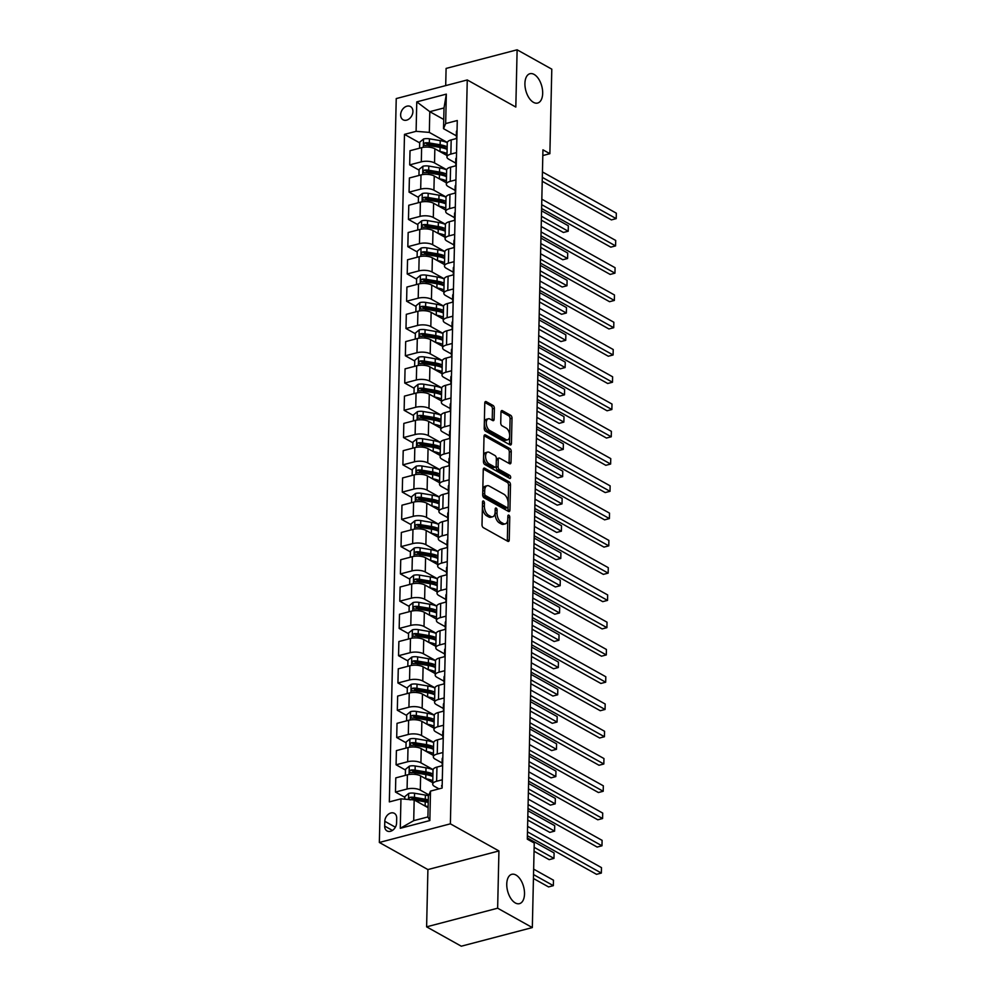 <?xml version="1.0" encoding="UTF-8"?>
<svg xmlns="http://www.w3.org/2000/svg" width="996" height="996" viewBox="0 0 996 996"><rect width="100%" height="100%" fill="white"/><g stroke="black" fill="none" stroke-linecap="round" stroke-linejoin="round"><path stroke-width="1.49" d="M483.521 501.025A1.631 0.884 75.3 0 0 483.072 500.951A1.631 0.884 75.3 0 0 482.525 501.996L482.014 524.743A2.328 1.27 75.3 0 0 483.321 527.643L507.836 541.326A2.328 1.27 75.3 0 0 508.47 541.438A2.328 1.27 75.3 0 0 509.242 539.944L509.765 517.198A1.631 0.884 75.3 0 0 508.844 515.169A1.631 0.884 75.3 0 0 508.396 515.094A1.631 0.884 75.3 0 0 507.86 516.127L507.786 519.078A7.445 4.059 75.3 0 1 505.321 523.846A7.445 4.059 75.3 0 1 503.279 523.498L501.237 522.352A7.445 4.059 75.3 0 1 497.029 513.077L497.104 510.126A1.631 0.884 75.3 0 0 496.182 508.097A1.631 0.884 75.3 0 0 495.734 508.022A1.631 0.884 75.3 0 0 495.199 509.068L495.124 512.006A7.445 4.059 75.3 0 1 492.659 516.775A7.445 4.059 75.3 0 1 490.617 516.426L488.575 515.281A7.445 4.059 75.3 0 1 484.367 506.005L484.43 503.055A1.631 0.884 75.3 0 0 483.521 501.025M533.483 102.351A15.164 8.279 75.3 0 0 537.653 103.049A15.164 8.279 75.3 0 0 542.496 89.852A15.164 8.279 75.3 0 0 534.117 74.426A15.164 8.279 75.3 0 0 529.959 73.716A15.164 8.279 75.3 0 0 525.104 86.913A15.164 8.279 75.3 0 0 533.483 102.351M515.318 902.949A15.164 8.279 75.3 0 0 519.489 903.646A15.164 8.279 75.3 0 0 524.332 890.449A15.164 8.279 75.3 0 0 515.953 875.023A15.164 8.279 75.3 0 0 511.795 874.314A15.164 8.279 75.3 0 0 506.939 887.511A15.164 8.279 75.3 0 0 515.318 902.949M400.641 114.777A7.582 5.627 -60.8 0 0 403.081 119.781A7.582 5.627 -60.8 0 0 409.456 118.636A7.582 5.627 -60.8 0 0 412.917 111.552A7.582 5.627 -60.8 0 0 410.477 106.547A7.582 5.627 -60.8 0 0 404.102 107.693A7.582 5.627 -60.8 0 0 400.641 114.777M494.377 408.372A2.328 1.27 75.3 0 0 493.057 405.472L486.185 401.637A2.328 1.27 75.3 0 0 485.55 401.525A2.328 1.27 75.3 0 0 484.778 403.007L484.205 428.28A2.328 1.27 75.3 0 0 485.513 431.181L510.027 444.863A2.328 1.27 75.3 0 0 510.662 444.975A2.328 1.27 75.3 0 0 511.434 443.481L512.006 418.22A2.328 1.27 75.3 0 0 510.699 415.32L502.395 410.676A2.328 1.27 75.3 0 0 501.747 410.576A2.328 1.27 75.3 0 0 500.976 412.058L500.739 422.877A2.328 1.27 75.3 0 0 502.046 425.778L506.167 428.081A6.225 3.399 75.3 0 1 509.603 434.405A6.225 3.399 75.3 0 1 507.611 439.821A6.225 3.399 75.3 0 1 505.906 439.535L489.771 430.521A6.225 3.399 75.3 0 1 486.334 424.184A6.225 3.399 75.3 0 1 488.326 418.781A6.225 3.399 75.3 0 1 490.032 419.067L492.721 420.561A2.328 1.27 75.3 0 0 493.356 420.673A2.328 1.27 75.3 0 0 494.128 419.192L494.377 408.372L492.46 408.87A2.328 1.27 75.3 0 0 491.14 405.97L484.84 402.459M515.816 107.058L517.123 49.8L551.796 69.16L549.879 153.695L542.945 149.823L527.307 839.167L534.242 843.039L532.325 927.575L497.639 908.203L498.934 850.945L450.379 823.829L467.261 79.954L515.816 107.058M484.679 468.22A2.328 1.27 75.3 0 0 484.031 468.12A2.328 1.27 75.3 0 0 483.259 469.602L482.687 494.875A2.328 1.27 75.3 0 0 484.006 497.776L508.52 511.458A2.328 1.27 75.3 0 0 509.155 511.571A2.328 1.27 75.3 0 0 509.927 510.077L510.5 484.815A2.328 1.27 75.3 0 0 509.18 481.915L484.679 468.22L483.533 468.518M483.446 461.571L484.019 436.31A2.328 1.27 75.3 0 1 484.791 434.816A2.328 1.27 75.3 0 1 485.425 434.928L509.94 448.611A2.328 1.27 75.3 0 1 511.259 451.512L511.01 462.331A2.328 1.27 75.3 0 1 510.238 463.812A2.328 1.27 75.3 0 1 509.603 463.713L499.656 458.16A2.328 1.27 75.3 0 0 499.021 458.048A2.328 1.27 75.3 0 0 498.249 459.542L498.087 466.713A2.328 1.27 75.3 0 0 499.394 469.614L509.753 475.391A1.631 0.884 75.3 0 1 510.649 477.047A1.631 0.884 75.3 0 1 510.126 478.466A1.631 0.884 75.3 0 1 509.678 478.391L484.753 464.472A2.328 1.27 75.3 0 1 483.446 461.571M396.582 822.982L396.694 818.177A7.346 5.453 -60.8 0 0 394.329 813.334A7.346 5.453 -60.8 0 0 388.154 814.442A7.346 5.453 -60.8 0 0 384.792 821.302L384.68 826.107A7.346 5.453 -60.8 0 0 387.058 830.95A7.346 5.453 -60.8 0 0 393.221 829.842A7.346 5.453 -60.8 0 0 396.582 822.982M450.379 823.829L379.352 842.467L396.234 98.579L467.261 79.954M430.509 791.098L429.849 820.542L400.28 828.298L400.952 798.854L414.174 799.937L413.714 820.654L427.919 816.932L428.38 796.202L430.509 791.098L442.124 788.048L457.276 120.516L445.66 123.566L443.531 128.683L444.004 107.954L429.799 111.677L429.326 132.406L447.316 142.453M419.69 142.864L404.488 134.373L389.336 801.892L400.952 798.854M404.488 134.373L416.104 131.323L416.764 101.878L446.333 94.122L445.66 123.566M498.934 850.945L427.906 869.57L426.612 926.84L497.639 908.203M426.612 926.84L461.297 946.2L532.325 927.575M517.123 49.8L446.096 68.425L445.698 85.606M427.906 869.57L379.352 842.467M542.82 155.55L549.879 153.695M414.174 799.937L428.118 807.719M443.743 119.47L429.799 111.677L416.764 101.878M419.079 170.129L409.692 164.888L410.016 150.707L421.632 147.669A9.474 3.685 1.3 0 1 434.854 148.753L446.98 155.513M409.692 164.888L421.308 161.838A9.474 3.685 1.3 0 1 434.53 162.933L446.694 169.718M418.457 197.395L409.07 192.153L409.393 177.973L421.009 174.935A9.474 3.685 1.3 0 1 434.244 176.018L446.357 182.778M409.07 192.153L420.685 189.116A9.474 3.685 1.3 0 1 433.92 190.199L446.084 196.984M417.834 224.66L408.46 219.431L408.783 205.251L420.387 202.2A9.474 3.685 1.3 0 1 433.621 203.284L445.735 210.056M408.46 219.431L420.075 216.381A9.474 3.685 1.3 0 1 433.297 217.464L445.461 224.249M417.224 251.938L407.837 246.697L408.161 232.516L419.777 229.466A9.474 3.685 1.3 0 1 432.999 230.549L445.125 237.322M407.837 246.697L419.453 243.647A9.474 3.685 1.3 0 1 432.675 244.73L444.839 251.527M416.602 279.204L407.215 273.962L407.538 259.782L419.154 256.731A9.474 3.685 1.3 0 1 432.376 257.827L444.502 264.587M407.215 273.962L418.83 270.912A9.474 3.685 1.3 0 1 432.065 271.995L444.216 278.793M415.979 306.469L406.605 301.228L406.916 287.047L418.532 284.009A9.474 3.685 1.3 0 1 431.766 285.093L443.88 291.853M406.605 301.228L418.208 298.19A9.474 3.685 1.3 0 1 431.442 299.273L443.606 306.058M415.369 333.735L405.982 328.506L406.306 314.325L417.922 311.275A9.474 3.685 1.3 0 1 431.144 312.358L443.27 319.131M405.982 328.506L417.598 325.455A9.474 3.685 1.3 0 1 430.82 326.539L442.983 333.324M414.747 361.013L405.36 355.771L405.683 341.591L417.299 338.54A9.474 3.685 1.3 0 1 430.521 339.624L442.647 346.396M405.36 355.771L416.975 352.721A9.474 3.685 1.3 0 1 430.197 353.804L442.361 360.602M414.124 388.278L404.737 383.037L405.061 368.856L416.677 365.806A9.474 3.685 1.3 0 1 429.911 366.889L442.025 373.662M404.737 383.037L416.353 379.986A9.474 3.685 1.3 0 1 429.587 381.07L441.751 387.867M413.502 415.544L404.127 410.302L404.451 396.122L416.054 393.084A9.474 3.685 1.3 0 1 429.288 394.167L441.415 400.927M404.127 410.302L415.743 407.264A9.474 3.685 1.3 0 1 428.965 408.348L441.128 415.133M412.892 442.809L403.505 437.568L403.828 423.4L415.444 420.349A9.474 3.685 1.3 0 1 428.666 421.433L440.792 428.193M403.505 437.568L415.12 434.53A9.474 3.685 1.3 0 1 428.342 435.613L440.506 442.398M412.269 470.075L402.882 464.846L403.206 450.665L414.822 447.615A9.474 3.685 1.3 0 1 428.056 448.698L440.17 455.471M402.882 464.846L414.498 461.795A9.474 3.685 1.3 0 1 427.732 462.879L439.896 469.664M411.647 497.353L402.272 492.111L402.596 477.931L414.199 474.88A9.474 3.685 1.3 0 1 427.433 475.964L439.547 482.736M402.272 492.111L413.875 489.061A9.474 3.685 1.3 0 1 427.11 490.144L439.273 496.942M411.037 524.618L401.649 519.377L401.973 505.196L413.589 502.146A9.474 3.685 1.3 0 1 426.811 503.241L438.937 510.002M401.649 519.377L413.265 516.326A9.474 3.685 1.3 0 1 426.487 517.41L438.651 524.207M410.414 551.884L401.027 546.642L401.351 532.462L412.966 529.424A9.474 3.685 1.3 0 1 426.188 530.507L438.315 537.267M401.027 546.642L412.643 543.604A9.474 3.685 1.3 0 1 425.877 544.688L438.028 551.473M409.792 579.149L400.417 573.92L400.728 559.74L412.344 556.689A9.474 3.685 1.3 0 1 425.578 557.772L437.692 564.545M400.417 573.92L412.02 570.87A9.474 3.685 1.3 0 1 425.255 571.953L437.418 578.738M409.182 606.427L399.794 601.186L400.118 587.005L411.734 583.955A9.474 3.685 1.3 0 1 424.956 585.038L437.082 591.811M399.794 601.186L411.41 598.135A9.474 3.685 1.3 0 1 424.632 599.219L436.796 606.016M408.559 633.693L399.172 628.451L399.496 614.271L411.111 611.22A9.474 3.685 1.3 0 1 424.333 612.303L436.46 619.076M399.172 628.451L410.788 625.401A9.474 3.685 1.3 0 1 424.01 626.484L436.173 633.282M407.937 660.958L398.549 655.717L398.873 641.536L410.489 638.498A9.474 3.685 1.3 0 1 423.723 639.581L435.837 646.342M398.549 655.717L410.165 652.679A9.474 3.685 1.3 0 1 423.4 653.762L435.563 660.547M407.314 688.224L397.939 682.982L398.263 668.814L409.866 665.764A9.474 3.685 1.3 0 1 423.101 666.847L435.227 673.607M397.939 682.982L409.555 679.944A9.474 3.685 1.3 0 1 422.777 681.027L434.941 687.813M406.704 715.489L397.317 710.26L397.641 696.08L409.256 693.029A9.474 3.685 1.3 0 1 422.478 694.112L434.605 700.885M397.317 710.26L408.933 707.21A9.474 3.685 1.3 0 1 422.155 708.293L434.318 715.078M406.082 742.767L396.694 737.526L397.018 723.345L408.634 720.295A9.474 3.685 1.3 0 1 421.868 721.378L433.982 728.151M396.694 737.526L408.31 734.475A9.474 3.685 1.3 0 1 421.545 735.558L433.708 742.356M405.459 770.033L396.084 764.791L396.396 750.611L408.011 747.56A9.474 3.685 1.3 0 1 421.246 748.656L433.36 755.416M396.084 764.791L407.688 761.741A9.474 3.685 1.3 0 1 420.922 762.824L433.086 769.622M404.849 797.298L395.462 792.057L395.786 777.876L407.401 774.838A9.474 3.685 1.3 0 1 420.623 775.921L432.75 782.682M395.462 792.057L407.078 789.019A9.474 3.685 1.3 0 1 420.3 790.102L428.927 794.908M438.987 788.869L434.505 786.367A9.474 3.685 1.3 0 1 432.712 784.138A9.474 3.685 1.3 0 1 436.634 781.262L442.311 779.768M442.087 762.998L435.128 759.101A9.474 3.685 1.3 0 1 433.335 756.873A9.474 3.685 1.3 0 1 437.256 753.997L442.934 752.503M442.71 735.72L435.75 731.836A9.474 3.685 1.3 0 1 433.945 729.607A9.474 3.685 1.3 0 1 437.879 726.719L443.556 725.237M443.332 708.455L436.36 704.57A9.474 3.685 1.3 0 1 434.567 702.342A9.474 3.685 1.3 0 1 438.489 699.453L444.166 697.959M443.955 681.189L436.983 677.305A9.474 3.685 1.3 0 1 435.19 675.064A9.474 3.685 1.3 0 1 439.112 672.188L444.789 670.694M444.565 653.924L437.605 650.027A9.474 3.685 1.3 0 1 435.812 647.798A9.474 3.685 1.3 0 1 439.734 644.922L445.411 643.428M445.187 626.646L438.215 622.761A9.474 3.685 1.3 0 1 436.422 620.533A9.474 3.685 1.3 0 1 440.344 617.645L446.021 616.163M446.432 598.272A6.275 2.44 -178.7 0 0 445.81 599.306A6.275 2.44 -178.7 0 0 445.81 599.43L438.838 595.496A9.474 3.685 1.3 0 1 437.045 593.267A9.474 3.685 1.3 0 1 440.967 590.379L446.644 588.897M446.42 572.115L439.46 568.23A9.474 3.685 1.3 0 1 437.667 566.002A9.474 3.685 1.3 0 1 441.589 563.114L447.266 561.62M447.677 543.729A6.275 2.44 -178.7 0 0 447.042 544.762A6.275 2.44 -178.7 0 0 447.042 544.899L440.083 540.953A9.474 3.685 1.3 0 1 438.277 538.724A9.474 3.685 1.3 0 1 442.212 535.848L447.889 534.354M448.287 516.463A6.275 2.44 -178.7 0 0 447.665 517.497A6.275 2.44 -178.7 0 0 447.665 517.634L440.693 513.687A9.474 3.685 1.3 0 1 438.9 511.458A9.474 3.685 1.3 0 1 442.822 508.583L448.499 507.089M448.275 490.306L441.315 486.422A9.474 3.685 1.3 0 1 439.522 484.193A9.474 3.685 1.3 0 1 443.444 481.305L449.121 479.823M448.897 463.04L441.938 459.156A9.474 3.685 1.3 0 1 440.132 456.927A9.474 3.685 1.3 0 1 444.067 454.039L449.744 452.545M449.52 435.775L442.548 431.891A9.474 3.685 1.3 0 1 440.755 429.65A9.474 3.685 1.3 0 1 444.677 426.774L450.354 425.28M450.142 408.509L443.17 404.613A9.474 3.685 1.3 0 1 441.377 402.384A9.474 3.685 1.3 0 1 445.299 399.508L450.976 398.014M450.752 381.231L443.793 377.347A9.474 3.685 1.3 0 1 442 375.119A9.474 3.685 1.3 0 1 445.922 372.23L451.599 370.749M451.375 353.966L444.403 350.082A9.474 3.685 1.3 0 1 442.61 347.853A9.474 3.685 1.3 0 1 446.532 344.965L452.221 343.483M451.997 326.7L445.025 322.816A9.474 3.685 1.3 0 1 443.232 320.588A9.474 3.685 1.3 0 1 447.154 317.699L452.831 316.205M452.607 299.435L445.648 295.538A9.474 3.685 1.3 0 1 443.855 293.31A9.474 3.685 1.3 0 1 447.777 290.434L453.454 288.94M453.23 272.169L446.27 268.273A9.474 3.685 1.3 0 1 444.465 266.044A9.474 3.685 1.3 0 1 448.399 263.168L454.076 261.674M453.852 244.892L446.88 241.007A9.474 3.685 1.3 0 1 445.088 238.779A9.474 3.685 1.3 0 1 449.009 235.89L454.686 234.409M454.462 217.626L447.503 213.742A9.474 3.685 1.3 0 1 445.71 211.513A9.474 3.685 1.3 0 1 449.632 208.625L455.309 207.131M455.085 190.361L448.125 186.476A9.474 3.685 1.3 0 1 446.333 184.235A9.474 3.685 1.3 0 1 450.254 181.359L455.931 179.865M455.707 163.095L448.735 159.198A9.474 3.685 1.3 0 1 446.943 156.97A9.474 3.685 1.3 0 1 450.864 154.094L456.542 152.6M456.33 135.817L443.531 128.683M432.712 784.138L433.036 769.958A9.474 3.685 1.3 0 1 436.958 767.082L442.635 765.588M433.335 756.873L433.658 742.692A9.474 3.685 1.3 0 1 437.58 739.816L443.257 738.322M433.945 729.607L434.268 715.427A9.474 3.685 1.3 0 1 438.19 712.538L443.88 711.057M434.567 702.342L434.891 688.161A9.474 3.685 1.3 0 1 438.813 685.273L444.49 683.791M435.19 675.064L435.513 660.896A9.474 3.685 1.3 0 1 439.435 658.007L445.112 656.513M435.812 647.798L436.124 633.618A9.474 3.685 1.3 0 1 440.058 630.742L445.735 629.248M436.422 620.533L436.746 606.352A9.474 3.685 1.3 0 1 440.668 603.476L446.345 601.982M437.045 593.267L437.369 579.087A9.474 3.685 1.3 0 1 441.29 576.198L446.967 574.717M437.667 566.002L437.991 551.821A9.474 3.685 1.3 0 1 441.913 548.933L447.59 547.439M438.277 538.724L438.601 524.543A9.474 3.685 1.3 0 1 442.523 521.667L448.2 520.173M438.9 511.458L439.224 497.278A9.474 3.685 1.3 0 1 443.145 494.402L448.823 492.908M439.522 484.193L439.846 470.012A9.474 3.685 1.3 0 1 443.768 467.124L449.445 465.642M440.132 456.927L440.456 442.747A9.474 3.685 1.3 0 1 444.39 439.859L450.068 438.377M440.755 429.65L441.079 415.481A9.474 3.685 1.3 0 1 445 412.593L450.678 411.099M441.377 402.384L441.701 388.203A9.474 3.685 1.3 0 1 445.623 385.328L451.3 383.834M442 375.119L442.311 360.938A9.474 3.685 1.3 0 1 446.245 358.062L451.923 356.568M442.61 347.853L442.934 333.672A9.474 3.685 1.3 0 1 446.855 330.784L452.533 329.303M443.232 320.588L443.556 306.407A9.474 3.685 1.3 0 1 447.478 303.519L453.155 302.025M443.855 293.31L444.179 279.129A9.474 3.685 1.3 0 1 448.1 276.253L453.778 274.759M444.465 266.044L444.789 251.864A9.474 3.685 1.3 0 1 448.71 248.988L454.388 247.494M445.088 238.779L445.411 224.598A9.474 3.685 1.3 0 1 449.333 221.71L455.01 220.228M445.71 211.513L446.034 197.333A9.474 3.685 1.3 0 1 449.955 194.444L455.633 192.963M446.333 184.235L446.644 170.067A9.474 3.685 1.3 0 1 450.578 167.179L456.255 165.685M446.943 156.97L447.266 142.789A9.474 3.685 1.3 0 1 451.188 139.913L456.865 138.419M429.326 132.406L416.104 131.323M413.714 820.654L400.28 828.298M427.919 816.932L429.849 820.542M446.333 94.122L444.004 107.954M482.5 503.229A1.631 0.884 75.3 0 1 482.512 503.565L482.45 506.503A7.445 4.059 75.3 0 0 486.646 515.791L488.575 515.281M492.659 516.775L490.742 517.273A7.445 4.059 75.3 0 1 488.687 516.924L486.646 515.791M505.321 523.846L503.403 524.344A7.445 4.059 75.3 0 1 501.362 523.996L499.32 522.863A7.445 4.059 75.3 0 1 495.112 513.575L495.174 510.624A1.631 0.884 75.3 0 0 495.161 510.301M507.263 541.015A2.328 1.27 75.3 0 0 507.325 540.455L507.848 517.696A1.631 0.884 75.3 0 0 507.836 517.372M507.935 511.135A2.328 1.27 75.3 0 0 508.01 510.587L508.583 485.313A2.328 1.27 75.3 0 0 507.263 482.413L483.334 469.054M484.654 493.58A1.631 0.884 75.3 0 0 485.575 495.61L507.089 507.624A1.631 0.884 75.3 0 0 507.537 507.699A1.631 0.884 75.3 0 0 508.072 506.653L508.147 503.553A7.445 4.059 75.3 0 0 503.939 494.265L489.235 486.06A7.445 4.059 75.3 0 0 487.193 485.712A7.445 4.059 75.3 0 0 484.716 490.48L484.654 493.58L482.724 494.091A1.631 0.884 75.3 0 0 483.645 496.12L485.575 495.61M507.537 507.699L505.607 508.209A1.631 0.884 75.3 0 1 505.171 508.134L483.645 496.12M487.193 485.712L485.276 486.21A7.445 4.059 75.3 0 0 482.799 490.978L484.716 490.48M482.724 494.091L482.799 490.978M484.081 435.75L508.022 449.121L509.94 448.611M509.018 463.389A2.328 1.27 75.3 0 0 509.093 462.829L509.33 452.022A2.328 1.27 75.3 0 0 508.022 449.121M499.021 458.048L497.104 458.558A2.328 1.27 75.3 0 0 496.332 460.04L496.17 467.211A2.328 1.27 75.3 0 0 497.477 470.112L507.823 475.901L509.753 475.391M508.744 477.868A1.631 0.884 75.3 0 0 507.823 475.901M489.347 452.396A6.225 3.399 75.3 0 0 487.629 452.109A6.225 3.399 75.3 0 0 485.65 457.525A6.225 3.399 75.3 0 0 489.086 463.85L494.763 467.024A2.328 1.27 75.3 0 0 495.41 467.136A2.328 1.27 75.3 0 0 496.182 465.655L496.344 458.471A2.328 1.27 75.3 0 0 495.024 455.57L489.347 452.396M487.629 452.109L485.712 452.62A6.225 3.399 75.3 0 0 483.72 458.023A6.225 3.399 75.3 0 0 487.169 464.36L489.086 463.85M495.41 467.136L493.481 467.647A2.328 1.27 75.3 0 1 492.846 467.535L487.169 464.36M492.149 420.25A2.328 1.27 75.3 0 0 492.211 419.69L492.46 408.87M488.326 418.781L486.397 419.279A6.225 3.399 75.3 0 0 484.417 424.694A6.225 3.399 75.3 0 0 487.853 431.019L489.771 430.521M507.611 439.821L505.694 440.319A6.225 3.399 75.3 0 1 503.988 440.033L487.853 431.019M509.454 444.54A2.328 1.27 75.3 0 0 509.516 443.992L510.089 418.718A2.328 1.27 75.3 0 0 508.782 415.818L501.05 411.497M424.943 805.938L425.13 805.976A18.127 7.059 1.3 0 1 428.143 806.611M404.799 799.166L404.862 796.601L408.746 793.414A6.275 2.44 1.3 0 1 414.56 793.252L425.379 795.069A18.127 7.059 1.3 0 1 428.579 795.754M414.286 800A6.275 2.44 1.3 0 1 414.411 800.012L425.23 801.83A18.127 7.059 1.3 0 1 428.243 802.465M533.433 878.484L548.559 886.926L553.353 885.656L553.477 880.203L533.644 869.135M428.305 799.85A18.127 7.059 -178.7 0 0 425.292 799.215L414.473 797.398A6.275 2.44 -178.7 0 0 410.265 797.273C408.534 798.406 408.522 799.29 410.203 799.9M410.265 797.273L412.257 798.394A3.2 1.245 1.3 0 1 413.377 798.493L424.184 800.311A15.04 5.864 1.3 0 1 428.268 801.307M533.52 874.588L553.353 885.656L553.477 880.203M442.199 784.997A6.275 2.44 -178.7 0 0 441.564 786.031A6.275 2.44 -178.7 0 0 441.577 786.168L441.564 786.031M527.382 835.719L596.542 874.326L601.347 873.069L527.469 831.834M601.472 867.616L601.347 873.069L601.472 867.616L527.594 826.369M425.566 778.673L425.753 778.71A18.127 7.059 1.3 0 1 432.787 780.727M405.347 775.374L405.484 769.335L409.368 766.148A6.275 2.44 1.3 0 1 415.183 765.986L426.002 767.804A18.127 7.059 1.3 0 1 433.048 769.821M432.949 773.967A18.127 7.059 -178.7 0 0 425.902 771.95L415.095 770.132A6.275 2.44 -178.7 0 0 410.887 770.008C409.157 771.141 409.144 772.012 410.825 772.635A6.275 2.44 1.3 0 1 415.033 772.747L425.84 774.564A18.127 7.059 1.3 0 1 432.887 776.581M534.055 851.207L549.17 859.648L553.975 858.39L554.1 852.937L527.332 837.997M410.887 770.008L412.879 771.128A3.2 1.245 1.3 0 1 413.987 771.228L424.806 773.045A15.04 5.864 1.3 0 1 432.899 776.046M410.041 772.498L410.825 772.635M534.142 847.322L553.975 858.39L554.1 852.937M426.176 751.407L426.375 751.432A18.127 7.059 1.3 0 1 433.409 753.462M405.957 748.108L406.094 742.07L409.991 738.883A6.275 2.44 1.3 0 1 415.805 738.721L426.624 740.526A18.127 7.059 1.3 0 1 433.658 742.555M433.559 746.701A18.127 7.059 -178.7 0 0 426.525 744.672L415.706 742.867A6.275 2.44 -178.7 0 0 411.497 742.742C409.779 743.875 409.754 744.747 411.448 745.357A6.275 2.44 1.3 0 1 415.656 745.481L426.462 747.299A18.127 7.059 1.3 0 1 433.509 749.316M527.731 820.069L549.792 832.382L554.598 831.125L554.722 825.672L527.955 810.732M411.497 742.742L413.502 743.863A3.2 1.245 1.3 0 1 414.61 743.962L425.429 745.78A15.04 5.864 1.3 0 1 433.521 748.78M410.663 745.232L411.448 745.357M527.83 816.185L554.598 831.125L554.722 825.672M426.798 724.142L426.985 724.167A18.127 7.059 1.3 0 1 434.032 726.196M406.58 720.843L406.717 714.804L410.601 711.617A6.275 2.44 1.3 0 1 416.428 711.443L427.234 713.26A18.127 7.059 1.3 0 1 434.281 715.29M434.181 719.423A18.127 7.059 -178.7 0 0 427.147 717.406L416.328 715.589A6.275 2.44 -178.7 0 0 412.12 715.477C410.402 716.61 410.377 717.481 412.058 718.091A6.275 2.44 1.3 0 1 416.266 718.216L427.085 720.021A18.127 7.059 1.3 0 1 434.119 722.05M528.353 792.804L550.415 805.117L555.208 803.859L555.332 798.406L528.565 783.454M412.12 715.477L414.124 716.585A3.2 1.245 1.3 0 1 415.232 716.697L426.051 718.502A15.04 5.864 1.3 0 1 434.132 721.515M411.286 717.954L412.058 718.091M528.44 788.907L555.208 803.859L555.332 798.406M442.809 757.732A6.275 2.44 -178.7 0 0 442.187 758.765A6.275 2.44 -178.7 0 0 442.187 758.902L442.1 762.787M528.005 808.453L597.164 847.061L601.97 845.803L528.092 804.556M602.094 840.35L601.97 845.803L602.094 840.35L528.216 799.103M442.722 761.878A6.275 2.44 -178.7 0 0 442.087 762.911A6.275 2.44 -178.7 0 0 442.1 763.048L442.311 764.841M442.037 765.526L442.037 765.663A6.275 2.44 1.3 0 1 442.037 765.526A6.275 2.44 1.3 0 1 442.66 764.492M443.432 730.466A6.275 2.44 -178.7 0 0 442.809 731.5A6.275 2.44 -178.7 0 0 442.809 731.637L442.722 735.509M528.615 781.175L597.787 819.795L602.58 818.538L528.702 777.291M602.705 813.085L602.58 818.538L602.705 813.085L528.826 771.838M443.345 734.612A6.275 2.44 -178.7 0 0 442.71 735.646A6.275 2.44 -178.7 0 0 442.722 735.783L442.921 737.575M442.647 738.26L442.66 738.397A6.275 2.44 1.3 0 1 442.647 738.26A6.275 2.44 1.3 0 1 443.282 737.227M444.054 703.201A6.275 2.44 -178.7 0 0 443.419 704.234A6.275 2.44 -178.7 0 0 443.432 704.359L443.345 708.243M529.237 753.91L598.409 792.53L603.203 791.272L529.324 750.025M603.327 785.819L603.203 791.272L603.327 785.819L529.449 744.572M443.955 707.347A6.275 2.44 -178.7 0 0 443.332 708.38A6.275 2.44 -178.7 0 0 443.332 708.505L443.544 710.31M443.27 710.995L443.27 711.132A6.275 2.44 1.3 0 1 443.27 710.995A6.275 2.44 1.3 0 1 443.905 709.961M427.421 696.864L427.608 696.901A18.127 7.059 1.3 0 1 434.642 698.918M407.202 693.565L407.339 687.526L411.224 684.339A6.275 2.44 1.3 0 1 417.038 684.177L427.857 685.995A18.127 7.059 1.3 0 1 434.903 688.012M434.804 692.158A18.127 7.059 -178.7 0 0 427.757 690.141L416.951 688.323A6.275 2.44 -178.7 0 0 412.742 688.211C411.012 689.344 410.999 690.216 412.68 690.826A6.275 2.44 1.3 0 1 416.888 690.938L427.707 692.755A18.127 7.059 1.3 0 1 434.742 694.772M528.976 765.538L551.037 777.851L555.83 776.594L555.955 771.128L529.187 756.188M412.742 688.211L414.734 689.319A3.2 1.245 1.3 0 1 415.855 689.419L426.662 691.236A15.04 5.864 1.3 0 1 434.754 694.249M411.896 690.689L412.68 690.826M529.063 761.641L555.83 776.594L555.955 771.128M444.677 675.923A6.275 2.44 -178.7 0 0 444.042 676.969A6.275 2.44 -178.7 0 0 444.042 677.093L443.955 680.978M529.86 726.644L599.019 765.264L603.825 763.994L529.947 722.76M603.95 758.541L603.825 763.994L603.95 758.541L530.071 717.307M444.577 680.069A6.275 2.44 -178.7 0 0 443.942 681.102A6.275 2.44 -178.7 0 0 443.955 681.239L444.166 683.032M443.892 683.729L443.892 683.854A6.275 2.44 1.3 0 1 443.892 683.729A6.275 2.44 1.3 0 1 444.515 682.696M428.031 669.598L428.23 669.636A18.127 7.059 1.3 0 1 435.264 671.653M407.812 666.299L407.949 660.261L411.846 657.074A6.275 2.44 1.3 0 1 417.66 656.912L428.479 658.73A18.127 7.059 1.3 0 1 435.526 660.746M435.414 664.892A18.127 7.059 -178.7 0 0 428.38 662.875L417.561 661.058A6.275 2.44 -178.7 0 0 413.365 660.933C411.634 662.066 411.609 662.938 413.303 663.56A6.275 2.44 1.3 0 1 417.511 663.672L428.317 665.49A18.127 7.059 1.3 0 1 435.364 667.507M529.598 738.26L551.647 750.573L556.453 749.316L556.577 743.863L529.81 728.923M413.365 660.933L415.357 662.054A3.2 1.245 1.3 0 1 416.465 662.153L427.284 663.971A15.04 5.864 1.3 0 1 435.377 666.971M412.518 663.423L413.303 663.56M529.685 734.376L556.453 749.316L556.577 743.863M428.654 642.333L428.84 642.37A18.127 7.059 1.3 0 1 435.887 644.387M408.435 639.034L408.572 632.995L412.456 629.808A6.275 2.44 1.3 0 1 418.283 629.646L429.089 631.452A18.127 7.059 1.3 0 1 436.136 633.481M436.036 637.627A18.127 7.059 -178.7 0 0 429.002 635.597L418.183 633.792A6.275 2.44 -178.7 0 0 413.975 633.668C412.257 634.801 412.232 635.672 413.925 636.282A6.275 2.44 1.3 0 1 418.121 636.407L428.94 638.224A18.127 7.059 1.3 0 1 435.974 640.241M530.208 710.995L552.27 723.308L557.063 722.05L557.187 716.597L530.42 701.657M413.975 633.668L415.979 634.788A3.2 1.245 1.3 0 1 417.087 634.888L427.906 636.705A15.04 5.864 1.3 0 1 435.987 639.706M413.141 636.158L413.925 636.282M530.295 707.11L557.063 722.05L557.187 716.597M429.276 615.067L429.463 615.092A18.127 7.059 1.3 0 1 436.497 617.122M409.057 611.768L409.194 605.73L413.079 602.543A6.275 2.44 1.3 0 1 418.893 602.368L429.712 604.186A18.127 7.059 1.3 0 1 436.758 606.215M436.659 610.349A18.127 7.059 -178.7 0 0 429.612 608.332L418.806 606.514A6.275 2.44 -178.7 0 0 414.597 606.402C412.867 607.535 412.854 608.407 414.535 609.017A6.275 2.44 1.3 0 1 418.743 609.141L429.562 610.946A18.127 7.059 1.3 0 1 436.597 612.976M530.831 683.729L552.892 696.042L557.685 694.785L557.81 689.332L531.042 674.379M414.597 606.402L416.589 607.51A3.2 1.245 1.3 0 1 417.71 607.622L428.517 609.44A15.04 5.864 1.3 0 1 436.609 612.44M413.763 608.88L414.535 609.017M530.918 679.845L557.685 694.785L557.81 689.332M429.886 587.802L430.085 587.827A18.127 7.059 1.3 0 1 437.12 589.844M409.667 584.49L409.817 578.464L413.701 575.265A6.275 2.44 1.3 0 1 419.515 575.103L430.334 576.921A18.127 7.059 1.3 0 1 437.381 578.95M437.281 583.083A18.127 7.059 -178.7 0 0 430.235 581.066L419.428 579.249A6.275 2.44 -178.7 0 0 415.22 579.137C413.489 580.27 413.465 581.141 415.158 581.751A6.275 2.44 1.3 0 1 419.366 581.863L430.172 583.681A18.127 7.059 1.3 0 1 437.219 585.71M531.453 656.464L553.502 668.777L558.308 667.519L558.432 662.066L531.665 647.114M415.22 579.137L417.212 580.245A3.2 1.245 1.3 0 1 418.32 580.344L429.139 582.162A15.04 5.864 1.3 0 1 437.232 585.175M414.373 581.614L415.158 581.751M531.54 652.567L558.308 667.519L558.432 662.066M430.509 560.524L430.708 560.561A18.127 7.059 1.3 0 1 437.742 562.578M410.29 557.225L410.427 551.186L414.324 547.999A6.275 2.44 1.3 0 1 420.138 547.837L430.944 549.655A18.127 7.059 1.3 0 1 437.991 551.672M437.891 555.818A18.127 7.059 -178.7 0 0 430.857 553.801L420.038 551.983A6.275 2.44 -178.7 0 0 415.83 551.859C414.112 552.992 414.087 553.876 415.78 554.486A6.275 2.44 1.3 0 1 419.976 554.598L430.795 556.415A18.127 7.059 1.3 0 1 437.829 558.432M532.063 629.186L554.125 641.511L558.93 640.241L559.042 634.788L532.275 619.848M415.83 551.859L417.834 552.979A3.2 1.245 1.3 0 1 418.943 553.079L429.762 554.897A15.04 5.864 1.3 0 1 437.842 557.909M414.996 554.349L415.78 554.486M532.15 625.301L558.93 640.241L559.042 634.788M445.287 648.657A6.275 2.44 -178.7 0 0 444.664 649.691A6.275 2.44 -178.7 0 0 444.664 649.828L444.577 653.712M530.47 699.379L599.642 737.986L604.435 736.729L530.569 695.482M604.56 731.276L604.435 736.729L604.56 731.276L530.694 690.029M445.2 652.803A6.275 2.44 -178.7 0 0 444.565 653.837A6.275 2.44 -178.7 0 0 444.577 653.974L444.776 655.766M444.502 656.451L444.515 656.588A6.275 2.44 1.3 0 1 444.502 656.451A6.275 2.44 1.3 0 1 445.137 655.418M445.909 621.392A6.275 2.44 -178.7 0 0 445.274 622.425A6.275 2.44 -178.7 0 0 445.287 622.562L445.2 626.434M531.092 672.113L600.264 710.721L605.058 709.463L531.179 668.216M605.182 704.01L605.058 709.463L605.182 704.01L531.304 662.763M445.81 625.538A6.275 2.44 -178.7 0 0 445.187 626.571A6.275 2.44 -178.7 0 0 445.187 626.708L445.399 628.501M445.125 629.186L445.137 629.323A6.275 2.44 1.3 0 1 445.125 629.186A6.275 2.44 1.3 0 1 445.76 628.152M446.532 594.126A6.275 2.44 -178.7 0 0 445.897 595.16A6.275 2.44 -178.7 0 0 445.909 595.284L445.822 599.169M531.715 644.835L600.874 683.455L605.68 682.198L531.802 640.951M605.805 676.745L605.68 682.198L605.805 676.745L531.926 635.498M445.81 599.43L446.021 601.235M445.747 602.144L445.747 602.057A6.275 2.44 1.3 0 1 445.747 601.92A6.275 2.44 1.3 0 1 446.37 600.887M447.142 566.861A6.275 2.44 -178.7 0 0 446.519 567.894A6.275 2.44 -178.7 0 0 446.519 568.019L446.432 571.903M532.337 617.57L601.497 656.19L606.303 654.932L532.424 613.685M606.415 649.467L606.303 654.932L606.415 649.467L532.549 608.232M447.055 571.007A6.275 2.44 -178.7 0 0 446.42 572.04A6.275 2.44 -178.7 0 0 446.432 572.165L446.631 573.97M446.37 574.866L446.37 574.779A6.275 2.44 1.3 0 1 446.357 574.655A6.275 2.44 1.3 0 1 446.992 573.621M447.764 539.583A6.275 2.44 -178.7 0 0 447.129 540.616A6.275 2.44 -178.7 0 0 447.142 540.753L447.055 544.638M532.947 590.304L602.119 628.912L606.913 627.654L533.034 586.42M607.037 622.201L606.913 627.654L607.037 622.201L533.159 580.954M447.042 544.899L447.254 546.692M446.992 547.601L446.992 547.514A6.275 2.44 1.3 0 1 446.98 547.389A6.275 2.44 1.3 0 1 447.615 546.356M431.131 533.258L431.318 533.296A18.127 7.059 1.3 0 1 438.365 535.313M410.912 529.959L411.049 523.921L414.934 520.734A6.275 2.44 1.3 0 1 420.76 520.572L431.567 522.39A18.127 7.059 1.3 0 1 438.614 524.406M438.514 528.552A18.127 7.059 -178.7 0 0 431.48 526.535L420.661 524.718A6.275 2.44 -178.7 0 0 416.453 524.593C414.722 525.726 414.71 526.598 416.39 527.22A6.275 2.44 1.3 0 1 420.598 527.332L431.417 529.15A18.127 7.059 1.3 0 1 438.452 531.167M532.686 601.92L554.747 614.233L559.54 612.976L559.665 607.523L532.897 592.583M416.453 524.593L418.445 525.714A3.2 1.245 1.3 0 1 419.565 525.813L430.372 527.631A15.04 5.864 1.3 0 1 438.464 530.631M415.618 527.083L416.39 527.22M532.773 598.036L559.54 612.976L559.665 607.523M448.387 512.317A6.275 2.44 -178.7 0 0 447.752 513.351A6.275 2.44 -178.7 0 0 447.764 513.488L447.677 517.372M533.57 563.039L602.729 601.646L607.535 600.389L533.657 559.142M607.66 594.936L607.535 600.389L607.66 594.936L533.781 553.689M447.665 517.634L447.876 519.426M447.602 520.111L447.602 520.248A6.275 2.44 1.3 0 1 447.602 520.111A6.275 2.44 1.3 0 1 448.225 519.078M431.754 505.993L431.94 506.018A18.127 7.059 1.3 0 1 438.975 508.047M411.535 502.694L411.672 496.655L415.556 493.468A6.275 2.44 1.3 0 1 421.37 493.306L432.189 495.112A18.127 7.059 1.3 0 1 439.236 497.141M439.136 501.287A18.127 7.059 -178.7 0 0 432.09 499.257L421.283 497.452A6.275 2.44 -178.7 0 0 417.075 497.328C415.344 498.461 415.332 499.332 417.013 499.942A6.275 2.44 1.3 0 1 421.221 500.067L432.04 501.884A18.127 7.059 1.3 0 1 439.074 503.901M533.308 574.655L555.357 586.968L560.163 585.71L560.287 580.257L533.52 565.317M417.075 497.328L419.067 498.448A3.2 1.245 1.3 0 1 420.188 498.548L430.994 500.365A15.04 5.864 1.3 0 1 439.087 503.366M416.228 499.818L417.013 499.942M533.395 570.77L560.163 585.71L560.287 580.257M448.997 485.052A6.275 2.44 -178.7 0 0 448.374 486.085A6.275 2.44 -178.7 0 0 448.374 486.222L448.287 490.094M534.192 535.761L603.352 574.381L608.158 573.123L534.279 531.876M608.282 567.67L608.158 573.123L608.282 567.67L534.404 526.423M448.91 489.198A6.275 2.44 -178.7 0 0 448.275 490.231A6.275 2.44 -178.7 0 0 448.287 490.368L448.499 492.161M448.225 492.846L448.225 492.983A6.275 2.44 1.3 0 1 448.225 492.846A6.275 2.44 1.3 0 1 448.847 491.812M432.364 478.727L432.563 478.752A18.127 7.059 1.3 0 1 439.597 480.782M412.145 475.428L412.282 469.39L416.179 466.203A6.275 2.44 1.3 0 1 421.993 466.028L432.812 467.846A18.127 7.059 1.3 0 1 439.846 469.875M439.746 474.009A18.127 7.059 -178.7 0 0 432.712 471.992L421.893 470.174A6.275 2.44 -178.7 0 0 417.698 470.062C415.967 471.195 415.942 472.067 417.635 472.677A6.275 2.44 1.3 0 1 421.843 472.801L432.65 474.606A18.127 7.059 1.3 0 1 439.697 476.636M533.931 547.389L555.98 559.702L560.785 558.445L560.91 552.992L534.142 538.039M417.698 470.062L419.69 471.17A3.2 1.245 1.3 0 1 420.798 471.282L431.617 473.088A15.04 5.864 1.3 0 1 439.709 476.1M416.851 472.54L417.635 472.677M534.018 543.492L560.785 558.445L560.91 552.992M449.619 457.787A6.275 2.44 -178.7 0 0 448.997 458.82A6.275 2.44 -178.7 0 0 448.997 458.944L448.91 462.829M534.802 508.495L603.974 547.115L608.768 545.858L534.889 504.611M608.892 540.405L608.768 545.858L608.892 540.405L535.014 499.158M449.532 461.932A6.275 2.44 -178.7 0 0 448.897 462.966A6.275 2.44 -178.7 0 0 448.91 463.09L449.109 464.895M448.835 465.58L448.847 465.717A6.275 2.44 1.3 0 1 448.835 465.58A6.275 2.44 1.3 0 1 449.47 464.547M432.986 451.449L433.173 451.487A18.127 7.059 1.3 0 1 440.22 453.504M412.767 448.15L412.904 442.112L416.789 438.925A6.275 2.44 1.3 0 1 422.615 438.763L433.422 440.581A18.127 7.059 1.3 0 1 440.469 442.598M440.369 446.743A18.127 7.059 -178.7 0 0 433.335 444.726L422.516 442.909A6.275 2.44 -178.7 0 0 418.308 442.797C416.589 443.93 416.565 444.801 418.245 445.411A6.275 2.44 1.3 0 1 422.453 445.523L433.272 447.341A18.127 7.059 1.3 0 1 440.307 449.358M534.541 520.124L556.602 532.437L561.395 531.179L561.52 525.714L534.752 510.774M418.308 442.797L420.312 443.905A3.2 1.245 1.3 0 1 421.42 444.004L432.239 445.822A15.04 5.864 1.3 0 1 440.319 448.835M417.473 445.274L418.245 445.411M534.628 516.227L561.395 531.179L561.52 525.714M450.242 430.509A6.275 2.44 -178.7 0 0 449.607 431.554A6.275 2.44 -178.7 0 0 449.619 431.679L449.532 435.563M535.425 481.23L604.597 519.85L609.39 518.58L535.512 477.345M609.515 513.127L609.39 518.58L609.515 513.127L535.636 471.892M450.142 434.654A6.275 2.44 -178.7 0 0 449.52 435.688A6.275 2.44 -178.7 0 0 449.52 435.825L449.731 437.618M449.457 438.315L449.457 438.439A6.275 2.44 1.3 0 1 449.457 438.315A6.275 2.44 1.3 0 1 450.092 437.281M433.609 424.184L433.795 424.221A18.127 7.059 1.3 0 1 440.83 426.238M413.39 420.885L413.527 414.846L417.411 411.659A6.275 2.44 1.3 0 1 423.225 411.497L434.044 413.315A18.127 7.059 1.3 0 1 441.091 415.332M440.991 419.478A18.127 7.059 -178.7 0 0 433.945 417.461L423.138 415.643A6.275 2.44 -178.7 0 0 418.93 415.519C417.2 416.652 417.187 417.523 418.868 418.146A6.275 2.44 1.3 0 1 423.076 418.258L433.895 420.075A18.127 7.059 1.3 0 1 440.929 422.092M535.163 492.846L557.225 505.159L562.018 503.901L562.142 498.448L535.375 483.508M418.93 415.519L420.922 416.639A3.2 1.245 1.3 0 1 422.043 416.739L432.849 418.557A15.04 5.864 1.3 0 1 440.942 421.557M418.083 418.009L418.868 418.146M535.25 488.961L562.018 503.901L562.142 498.448M450.864 403.243A6.275 2.44 -178.7 0 0 450.229 404.276A6.275 2.44 -178.7 0 0 450.242 404.413L450.142 408.298M536.047 453.964L605.207 492.572L610.013 491.314L536.134 450.068M610.137 485.861L610.013 491.314L610.137 485.861L536.259 444.614M450.765 407.389A6.275 2.44 -178.7 0 0 450.13 408.422A6.275 2.44 -178.7 0 0 450.142 408.559L450.354 410.352M450.08 411.037L450.08 411.174A6.275 2.44 1.3 0 1 450.08 411.037A6.275 2.44 1.3 0 1 450.702 410.003M434.219 396.918L434.418 396.956A18.127 7.059 1.3 0 1 441.452 398.973M414 393.619L414.137 387.581L418.034 384.394A6.275 2.44 1.3 0 1 423.848 384.232L434.667 386.037A18.127 7.059 1.3 0 1 441.714 388.067M441.602 392.212A18.127 7.059 -178.7 0 0 434.567 390.183L423.748 388.378A6.275 2.44 -178.7 0 0 419.553 388.253C417.822 389.386 417.797 390.258 419.49 390.868A6.275 2.44 1.3 0 1 423.698 390.992L434.505 392.81A18.127 7.059 1.3 0 1 441.552 394.827M535.786 465.58L557.835 477.893L562.64 476.636L562.765 471.183L535.997 456.243M419.553 388.253L421.545 389.374A3.2 1.245 1.3 0 1 422.653 389.473L433.472 391.291A15.04 5.864 1.3 0 1 441.564 394.292M418.706 390.743L419.49 390.868M535.873 461.696L562.64 476.636L562.765 471.183M451.474 375.978A6.275 2.44 -178.7 0 0 450.852 377.011A6.275 2.44 -178.7 0 0 450.852 377.148L450.765 381.02M536.67 426.699L605.829 465.306L610.623 464.049L536.757 422.802M610.747 458.596L610.623 464.049L610.747 458.596L536.881 417.349M451.387 380.123A6.275 2.44 -178.7 0 0 450.752 381.157A6.275 2.44 -178.7 0 0 450.765 381.294L450.964 383.087M450.69 383.771L450.702 383.908A6.275 2.44 1.3 0 1 450.69 383.771A6.275 2.44 1.3 0 1 451.325 382.738M434.841 369.653L435.028 369.678A18.127 7.059 1.3 0 1 442.075 371.707M414.622 366.354L414.759 360.315L418.656 357.128A6.275 2.44 1.3 0 1 424.47 356.954L435.277 358.772A18.127 7.059 1.3 0 1 442.324 360.801M442.224 364.934A18.127 7.059 -178.7 0 0 435.19 362.918L424.371 361.1A6.275 2.44 -178.7 0 0 420.163 360.988C418.445 362.121 418.42 362.992 420.113 363.602A6.275 2.44 1.3 0 1 424.308 363.727L435.128 365.532A18.127 7.059 1.3 0 1 442.162 367.561M536.396 438.315L558.457 450.628L563.25 449.37L563.375 443.917L536.607 428.965M420.163 360.988L422.167 362.096A3.2 1.245 1.3 0 1 423.275 362.208L434.094 364.013A15.04 5.864 1.3 0 1 442.174 367.026M419.328 363.465L420.113 363.602M536.483 434.43L563.25 449.37L563.375 443.917M435.464 342.387L435.65 342.412A18.127 7.059 1.3 0 1 442.697 344.429M415.245 339.076L415.382 333.05L419.266 329.85A6.275 2.44 1.3 0 1 425.08 329.688L435.899 331.506A18.127 7.059 1.3 0 1 442.946 333.536M442.847 337.669A18.127 7.059 -178.7 0 0 435.812 335.652L424.993 333.834A6.275 2.44 -178.7 0 0 420.785 333.722C419.055 334.855 419.042 335.727 420.723 336.337A6.275 2.44 1.3 0 1 424.931 336.449L435.75 338.267A18.127 7.059 1.3 0 1 442.784 340.296M537.018 411.049L559.08 423.362L563.873 422.105L563.997 416.652L537.23 401.699M420.785 333.722L422.777 334.83A3.2 1.245 1.3 0 1 423.898 334.93L434.704 336.748A15.04 5.864 1.3 0 1 442.797 339.76M419.951 336.2L420.723 336.337M537.105 407.152L563.873 422.105L563.997 416.652M436.074 315.11L436.273 315.147A18.127 7.059 1.3 0 1 443.307 317.164M415.867 311.81L416.004 305.772L419.889 302.585A6.275 2.44 1.3 0 1 425.703 302.423L436.522 304.241A18.127 7.059 1.3 0 1 443.569 306.258M443.469 310.403A18.127 7.059 -178.7 0 0 436.422 308.387L425.616 306.569A6.275 2.44 -178.7 0 0 421.408 306.444C419.677 307.577 419.665 308.461 421.345 309.071A6.275 2.44 1.3 0 1 425.553 309.183L436.36 311.001A18.127 7.059 1.3 0 1 443.407 313.018M537.641 383.771L559.69 396.097L564.495 394.827L564.62 389.374L537.852 374.434M421.408 306.444L423.4 307.565A3.2 1.245 1.3 0 1 424.508 307.664L435.327 309.482A15.04 5.864 1.3 0 1 443.419 312.495M420.561 308.934L421.345 309.071M537.728 379.887L564.495 394.827L564.62 389.374M436.696 287.844L436.895 287.881A18.127 7.059 1.3 0 1 443.93 289.898M416.477 284.545L416.614 278.507L420.511 275.319A6.275 2.44 1.3 0 1 426.325 275.157L437.132 276.975A18.127 7.059 1.3 0 1 444.179 278.992M444.079 283.138A18.127 7.059 -178.7 0 0 437.045 281.121L426.226 279.303A6.275 2.44 -178.7 0 0 422.018 279.179C420.3 280.312 420.275 281.183 421.968 281.806A6.275 2.44 1.3 0 1 426.176 281.918L436.983 283.736A18.127 7.059 1.3 0 1 444.017 285.752M538.251 356.506L560.312 368.819L565.118 367.561L565.242 362.108L538.463 347.168M422.018 279.179L424.022 280.299A3.2 1.245 1.3 0 1 425.13 280.399L435.949 282.217A15.04 5.864 1.3 0 1 444.029 285.217M421.184 281.669L421.968 281.806M538.35 352.621L565.118 367.561L565.242 362.108M437.319 260.579L437.505 260.603A18.127 7.059 1.3 0 1 444.552 262.633M417.1 257.279L417.237 251.241L421.121 248.054A6.275 2.44 1.3 0 1 426.948 247.892L437.754 249.697A18.127 7.059 1.3 0 1 444.801 251.727M444.702 255.872A18.127 7.059 -178.7 0 0 437.667 253.843L426.848 252.025A6.275 2.44 -178.7 0 0 422.64 251.913C420.922 253.046 420.897 253.918 422.578 254.528A6.275 2.44 1.3 0 1 426.786 254.652L437.605 256.47A18.127 7.059 1.3 0 1 444.639 258.487M538.873 329.24L560.935 341.553L565.728 340.296L565.853 334.843L539.085 319.903M422.64 251.913L424.645 253.034A3.2 1.245 1.3 0 1 425.753 253.133L436.559 254.951A15.04 5.864 1.3 0 1 444.652 257.952M421.806 254.403L422.578 254.528M538.961 325.356L565.728 340.296L565.853 334.843M437.941 233.313L438.128 233.338A18.127 7.059 1.3 0 1 445.162 235.367M417.722 230.014L417.859 223.976L421.744 220.788A6.275 2.44 1.3 0 1 427.558 220.614L438.377 222.432A18.127 7.059 1.3 0 1 445.424 224.461M445.324 228.594A18.127 7.059 -178.7 0 0 438.277 226.578L427.471 224.76A6.275 2.44 -178.7 0 0 423.263 224.648C421.532 225.781 421.52 226.652 423.2 227.262A6.275 2.44 1.3 0 1 427.409 227.387L438.228 229.192A18.127 7.059 1.3 0 1 445.262 231.221M539.496 301.975L561.557 314.288L566.351 313.03L566.475 307.577L539.708 292.625M423.263 224.648L425.255 225.756A3.2 1.245 1.3 0 1 426.375 225.868L437.182 227.673A15.04 5.864 1.3 0 1 445.274 230.686M422.416 227.125L423.2 227.262M539.583 298.078L566.351 313.03L566.475 307.577M438.551 206.035L438.75 206.072A18.127 7.059 1.3 0 1 445.785 208.089M418.332 202.736L418.469 196.698L422.366 193.51A6.275 2.44 1.3 0 1 428.18 193.349L438.999 195.166A18.127 7.059 1.3 0 1 446.034 197.183M445.934 201.329A18.127 7.059 -178.7 0 0 438.9 199.312L428.081 197.494A6.275 2.44 -178.7 0 0 423.885 197.382C422.155 198.515 422.13 199.387 423.823 199.997A6.275 2.44 1.3 0 1 428.031 200.109L438.838 201.927A18.127 7.059 1.3 0 1 445.884 203.943M540.118 274.709L562.167 287.022L566.973 285.765L567.098 280.299L540.33 265.359M423.885 197.382L425.877 198.49A3.2 1.245 1.3 0 1 426.985 198.59L437.804 200.408A15.04 5.864 1.3 0 1 445.897 203.421M423.039 199.86L423.823 199.997M540.206 270.812L566.973 285.765L567.098 280.299M439.174 178.77L439.361 178.807A18.127 7.059 1.3 0 1 446.407 180.824M418.955 175.47L419.092 169.432L422.976 166.245A6.275 2.44 1.3 0 1 428.803 166.083L439.61 167.901A18.127 7.059 1.3 0 1 446.656 169.918M446.557 174.063A18.127 7.059 -178.7 0 0 439.522 172.047L428.703 170.229A6.275 2.44 -178.7 0 0 424.495 170.104C422.777 171.237 422.752 172.109 424.433 172.731A6.275 2.44 1.3 0 1 428.641 172.843L439.46 174.661A18.127 7.059 1.3 0 1 446.494 176.678M540.728 247.431L562.79 259.744L567.583 258.487L567.708 253.034L540.94 238.094M424.495 170.104L426.5 171.225A3.2 1.245 1.3 0 1 427.608 171.324L438.427 173.142A15.04 5.864 1.3 0 1 446.507 176.143M423.661 172.594L424.433 172.731M540.816 243.547L567.583 258.487L567.708 253.034M452.097 348.712A6.275 2.44 -178.7 0 0 451.462 349.745A6.275 2.44 -178.7 0 0 451.474 349.87L451.387 353.754M537.28 399.421L606.452 438.041L611.245 436.783L537.367 395.537M611.37 431.33L611.245 436.783L611.37 431.33L537.491 390.083M451.997 352.858A6.275 2.44 -178.7 0 0 451.375 353.891A6.275 2.44 -178.7 0 0 451.375 354.016L451.586 355.821M451.313 356.506L451.325 356.643A6.275 2.44 1.3 0 1 451.313 356.506A6.275 2.44 1.3 0 1 451.947 355.472M452.719 321.447A6.275 2.44 -178.7 0 0 452.084 322.48A6.275 2.44 -178.7 0 0 452.097 322.604L452.01 326.489M537.902 372.155L607.062 410.775L611.868 409.518L537.989 368.271M611.992 404.052L611.868 409.518L611.992 404.052L538.114 362.818M452.62 325.592A6.275 2.44 -178.7 0 0 451.997 326.626A6.275 2.44 -178.7 0 0 451.997 326.75L452.209 328.555M451.935 329.452L451.935 329.365A6.275 2.44 1.3 0 1 451.935 329.24A6.275 2.44 1.3 0 1 452.558 328.207M453.329 294.169A6.275 2.44 -178.7 0 0 452.707 295.202A6.275 2.44 -178.7 0 0 452.707 295.339L452.62 299.223M538.525 344.89L607.685 383.497L612.49 382.24L538.612 341.005M612.602 376.787L612.49 382.24L612.602 376.787L538.736 335.54M453.242 298.314A6.275 2.44 -178.7 0 0 452.607 299.348A6.275 2.44 -178.7 0 0 452.62 299.485L452.819 301.278M452.545 301.975L452.558 302.099A6.275 2.44 1.3 0 1 452.545 301.975A6.275 2.44 1.3 0 1 453.18 300.941M453.952 266.903A6.275 2.44 -178.7 0 0 453.329 267.936A6.275 2.44 -178.7 0 0 453.329 268.073L453.242 271.958M539.135 317.624L608.307 356.232L613.1 354.974L539.222 313.728M613.225 349.521L613.1 354.974L613.225 349.521L539.346 308.274M453.865 271.049A6.275 2.44 -178.7 0 0 453.23 272.082A6.275 2.44 -178.7 0 0 453.23 272.219L453.441 274.012M453.168 274.697L453.18 274.834A6.275 2.44 1.3 0 1 453.168 274.697A6.275 2.44 1.3 0 1 453.803 273.663M454.574 239.638A6.275 2.44 -178.7 0 0 453.939 240.671A6.275 2.44 -178.7 0 0 453.952 240.808L453.865 244.68M539.757 290.346L608.917 328.966L613.723 327.709L539.844 286.462M613.847 322.256L613.723 327.709L613.847 322.256L539.969 281.009M454.475 243.783A6.275 2.44 -178.7 0 0 453.852 244.817A6.275 2.44 -178.7 0 0 453.852 244.941L454.064 246.747M453.79 247.431L453.79 247.568A6.275 2.44 1.3 0 1 453.79 247.431A6.275 2.44 1.3 0 1 454.413 246.398M455.184 212.372A6.275 2.44 -178.7 0 0 454.562 213.405A6.275 2.44 -178.7 0 0 454.562 213.53L454.475 217.414M540.38 263.081L609.54 301.701L614.345 300.443L540.467 259.197M614.47 294.99L614.345 300.443L614.47 294.99L540.591 253.743M455.097 216.518A6.275 2.44 -178.7 0 0 454.462 217.551A6.275 2.44 -178.7 0 0 454.475 217.676L454.686 219.481M454.413 220.166L454.413 220.303A6.275 2.44 1.3 0 1 454.413 220.166A6.275 2.44 1.3 0 1 455.035 219.132M455.807 185.094A6.275 2.44 -178.7 0 0 455.184 186.14A6.275 2.44 -178.7 0 0 455.184 186.264L455.097 190.149M540.99 235.815L610.162 274.423L614.955 273.165L541.089 231.931M615.08 267.712L614.955 273.165L615.08 267.712L541.202 226.478M455.72 189.24A6.275 2.44 -178.7 0 0 455.085 190.273A6.275 2.44 -178.7 0 0 455.097 190.41L455.297 192.203M455.023 192.9L455.035 193.025A6.275 2.44 1.3 0 1 455.023 192.9A6.275 2.44 1.3 0 1 455.658 191.867M456.429 157.829A6.275 2.44 -178.7 0 0 455.795 158.862A6.275 2.44 -178.7 0 0 455.807 158.999L455.72 162.883M541.612 208.55L610.785 247.157L615.578 245.9L541.7 204.653M615.702 240.447L615.578 245.9L615.702 240.447L541.824 199.2M456.33 161.975A6.275 2.44 -178.7 0 0 455.707 163.008A6.275 2.44 -178.7 0 0 455.707 163.145L455.919 164.938M455.645 165.622L455.658 165.759A6.275 2.44 1.3 0 1 455.645 165.622A6.275 2.44 1.3 0 1 456.28 164.589M439.796 151.504L439.983 151.541A18.127 7.059 1.3 0 1 447.017 153.558M419.577 148.205L419.714 142.167L423.599 138.979A6.275 2.44 1.3 0 1 429.413 138.818L440.232 140.623A18.127 7.059 1.3 0 1 447.279 142.652M447.179 146.798A18.127 7.059 -178.7 0 0 440.132 144.769L429.326 142.963A6.275 2.44 -178.7 0 0 425.118 142.839C423.387 143.972 423.375 144.843 425.055 145.453A6.275 2.44 1.3 0 1 429.264 145.578L440.083 147.396A18.127 7.059 1.3 0 1 447.117 149.412M541.351 220.166L563.412 232.479L568.206 231.221L568.33 225.768L541.563 210.828M425.118 142.839L427.11 143.959A3.2 1.245 1.3 0 1 428.23 144.059L439.037 145.877A15.04 5.864 1.3 0 1 447.129 148.877M424.271 145.329L425.055 145.453M541.438 216.281L568.206 231.221L568.33 225.768M457.052 130.563A6.275 2.44 -178.7 0 0 456.417 131.597A6.275 2.44 -178.7 0 0 456.429 131.733L456.33 135.605M542.235 181.284L611.395 219.892L616.2 218.634L542.322 177.388M616.325 213.181L616.2 218.634L616.325 213.181L542.447 171.935M456.952 134.709A6.275 2.44 -178.7 0 0 456.317 135.742A6.275 2.44 -178.7 0 0 456.33 135.879L456.542 137.672M456.268 138.581L456.268 138.494A6.275 2.44 1.3 0 1 456.268 138.357A6.275 2.44 1.3 0 1 456.89 137.323M434.854 148.753L434.53 162.933M434.244 176.018L433.92 190.199M433.621 203.284L433.297 217.464M432.999 230.549L432.675 244.73M432.376 257.827L432.065 271.995M431.766 285.093L431.442 299.273M431.144 312.358L430.82 326.539M430.521 339.624L430.197 353.804M429.911 366.889L429.587 381.07M429.288 394.167L428.965 408.348M428.666 421.433L428.342 435.613M428.056 448.698L427.732 462.879M427.433 475.964L427.11 490.144M426.811 503.241L426.487 517.41M426.188 530.507L425.877 544.688M425.578 557.772L425.255 571.953M424.956 585.038L424.632 599.219M424.333 612.303L424.01 626.484M423.723 639.581L423.4 653.762M423.101 666.847L422.777 681.027M422.478 694.112L422.155 708.293M421.868 721.378L421.545 735.558M421.246 748.656L420.922 762.824M420.623 775.921L420.3 790.102M436.958 767.082L436.634 781.262M407.401 774.838L407.078 789.019M408.011 747.56L407.688 761.741M437.58 739.816L437.256 753.997M408.634 720.295L408.31 734.475M438.19 712.538L437.879 726.719M409.256 693.029L408.933 707.21M438.813 685.273L438.489 699.453M409.866 665.764L409.555 679.944M439.435 658.007L439.112 672.188M410.489 638.498L410.165 652.679M440.058 630.742L439.734 644.922M411.111 611.22L410.788 625.401M440.668 603.476L440.344 617.645M411.734 583.955L411.41 598.135M441.29 576.198L440.967 590.379M412.344 556.689L412.02 570.87M441.913 548.933L441.589 563.114M412.966 529.424L412.643 543.604M442.523 521.667L442.212 535.848M413.589 502.146L413.265 516.326M443.145 494.402L442.822 508.583M414.199 474.88L413.875 489.061M443.768 467.124L443.444 481.305M414.822 447.615L414.498 461.795M444.39 439.859L444.067 454.039M415.444 420.349L415.12 434.53M445 412.593L444.677 426.774M416.054 393.084L415.743 407.264M445.623 385.328L445.299 399.508M416.677 365.806L416.353 379.986M446.245 358.062L445.922 372.23M417.299 338.54L416.975 352.721M446.855 330.784L446.532 344.965M417.922 311.275L417.598 325.455M447.478 303.519L447.154 317.699M418.532 284.009L418.208 298.19M448.1 276.253L447.777 290.434M419.154 256.731L418.83 270.912M448.71 248.988L448.399 263.168M419.777 229.466L419.453 243.647M449.333 221.71L449.009 235.89M420.387 202.2L420.075 216.381M449.955 194.444L449.632 208.625M421.009 174.935L420.685 189.116M450.578 167.179L450.254 181.359M421.632 147.669L421.308 161.838M451.188 139.913L450.864 154.094M392.424 830.427L384.68 826.107M395.387 827.215L384.792 821.302M482.45 506.503L484.367 506.005M488.687 516.924L490.617 516.426M495.174 510.624L497.104 510.126M495.112 513.575L497.029 513.077M499.32 522.863L501.237 522.352M501.362 523.996L503.279 523.498M507.848 517.696L509.765 517.198M507.325 540.455L509.242 539.944M482.512 503.565L484.43 503.055M507.263 482.413L509.18 481.915M508.583 485.313L510.5 484.815M508.01 510.587L509.927 510.077M505.171 508.134L507.089 507.624M484.293 435.227L485.425 434.928M509.33 452.022L511.259 451.512M509.093 462.829L511.01 462.331M496.332 460.04L498.249 459.542M496.17 467.211L498.087 466.713M497.477 470.112L499.394 469.614M492.846 467.535L494.763 467.024M492.211 419.69L494.128 419.192M503.988 440.033L505.906 439.535M501.249 410.975L502.395 410.676M508.782 415.818L510.699 415.32M510.089 418.718L512.006 418.22M509.516 443.992L511.434 443.481M485.04 401.936L486.185 401.637M491.14 405.97L493.057 405.472M408.646 793.501L408.522 799.464M425.23 801.83L425.13 805.976M425.379 795.069L425.292 799.215M414.56 793.252L414.473 797.398M409.269 766.223L409.082 774.49M425.84 774.564L425.753 778.71M426.002 767.804L425.902 771.95M415.033 772.747L414.996 774.365M415.183 765.986L415.095 770.132M409.891 738.957L409.705 747.224M426.462 747.299L426.375 751.432M426.624 740.526L426.525 744.672M415.656 745.481L415.618 747.1M415.805 738.721L415.706 742.867M410.514 711.692L410.315 719.946M427.085 720.021L426.985 724.167M427.234 713.26L427.147 717.406M416.266 718.216L416.228 719.834M416.428 711.443L416.328 715.589M411.124 684.426L410.937 692.681M427.707 692.755L427.608 696.901M427.857 685.995L427.757 690.141M416.888 690.938L416.851 692.569M417.038 684.177L416.951 688.323M411.746 657.148L411.56 665.415M428.317 665.49L428.23 669.636M428.479 658.73L428.38 662.875M417.511 663.672L417.473 665.291M417.66 656.912L417.561 661.058M412.369 629.883L412.182 638.15M428.94 638.224L428.84 642.37M429.089 631.452L429.002 635.597M418.121 636.407L418.083 638.025M418.283 629.646L418.183 633.792M412.979 602.617L412.792 610.884M429.562 610.946L429.463 615.092M429.712 604.186L429.612 608.332M418.743 609.141L418.706 610.76M418.893 602.368L418.806 606.514M413.601 575.352L413.415 583.606M430.172 583.681L430.085 587.827M430.334 576.921L430.235 581.066M419.366 581.863L419.328 583.494M419.515 575.103L419.428 579.249M414.224 548.086L414.037 556.341M430.795 556.415L430.708 560.561M430.944 549.655L430.857 553.801M419.976 554.598L419.951 556.229M420.138 547.837L420.038 551.983M414.834 520.808L414.647 529.075M431.417 529.15L431.318 533.296M431.567 522.39L431.48 526.535M420.598 527.332L420.561 528.951M420.76 520.572L420.661 524.718M415.457 493.543L415.27 501.81M432.04 501.884L431.94 506.018M432.189 495.112L432.09 499.257M421.221 500.067L421.184 501.685M421.37 493.306L421.283 497.452M416.079 466.277L415.892 474.532M432.65 474.606L432.563 478.752M432.812 467.846L432.712 471.992M421.843 472.801L421.806 474.42M421.993 466.028L421.893 470.174M416.702 439.012L416.515 447.266M433.272 447.341L433.173 451.487M433.422 440.581L433.335 444.726M422.453 445.523L422.416 447.154M422.615 438.763L422.516 442.909M417.312 411.734L417.125 420.001M433.895 420.075L433.795 424.221M434.044 413.315L433.945 417.461M423.076 418.258L423.039 419.876M423.225 411.497L423.138 415.643M417.934 384.468L417.747 392.735M434.505 392.81L434.418 396.956M434.667 386.037L434.567 390.183M423.698 390.992L423.661 392.611M423.848 384.232L423.748 388.378M418.557 357.203L418.37 365.47M435.128 365.532L435.028 369.678M435.277 358.772L435.19 362.918M424.308 363.727L424.271 365.345M424.47 356.954L424.371 361.1M419.167 329.937L418.98 338.192M435.75 338.267L435.65 342.412M435.899 331.506L435.812 335.652M424.931 336.449L424.894 338.08M425.08 329.688L424.993 333.834M419.789 302.672L419.602 310.926M436.36 311.001L436.273 315.147M436.522 304.241L436.422 308.387M425.553 309.183L425.516 310.802M425.703 302.423L425.616 306.569M420.412 275.394L420.225 283.661M436.983 283.736L436.895 287.881M437.132 276.975L437.045 281.121M426.176 281.918L426.139 283.536M426.325 275.157L426.226 279.303M421.022 248.129L420.835 256.395M437.605 256.47L437.505 260.603M437.754 249.697L437.667 253.843M426.786 254.652L426.749 256.271M426.948 247.892L426.848 252.025M421.644 220.863L421.457 229.117M438.228 229.192L438.128 233.338M438.377 222.432L438.277 226.578M427.409 227.387L427.371 229.005M427.558 220.614L427.471 224.76M422.267 193.598L422.08 201.852M438.838 201.927L438.75 206.072M438.999 195.166L438.9 199.312M428.031 200.109L427.994 201.74M428.18 193.349L428.081 197.494M422.889 166.32L422.702 174.586M439.46 174.661L439.361 178.807M439.61 167.901L439.522 172.047M428.641 172.843L428.604 174.462M428.803 166.083L428.703 170.229M423.499 139.054L423.312 147.321M440.083 147.396L439.983 151.541M440.232 140.623L440.132 144.769M429.264 145.578L429.226 147.196M429.413 138.818L429.326 142.963M442.187 758.765L442.087 762.911M442.809 731.5L442.71 735.646M443.419 704.234L443.332 708.38M444.042 676.969L443.942 681.102M444.664 649.691L444.565 653.837M445.274 622.425L445.187 626.571M445.897 595.16L445.81 599.306M446.519 567.894L446.42 572.04M447.129 540.616L447.042 544.762M447.752 513.351L447.665 517.497M448.374 486.085L448.275 490.231M448.997 458.82L448.897 462.966M449.607 431.554L449.52 435.688M450.229 404.276L450.13 408.422M450.852 377.011L450.752 381.157M451.462 349.745L451.375 353.891M452.084 322.48L451.997 326.626M452.707 295.202L452.607 299.348M453.329 267.936L453.23 272.082M453.939 240.671L453.852 244.817M454.562 213.405L454.462 217.551M455.184 186.14L455.085 190.273M455.795 158.862L455.707 163.008M456.417 131.597L456.317 135.742"/></g></svg>
